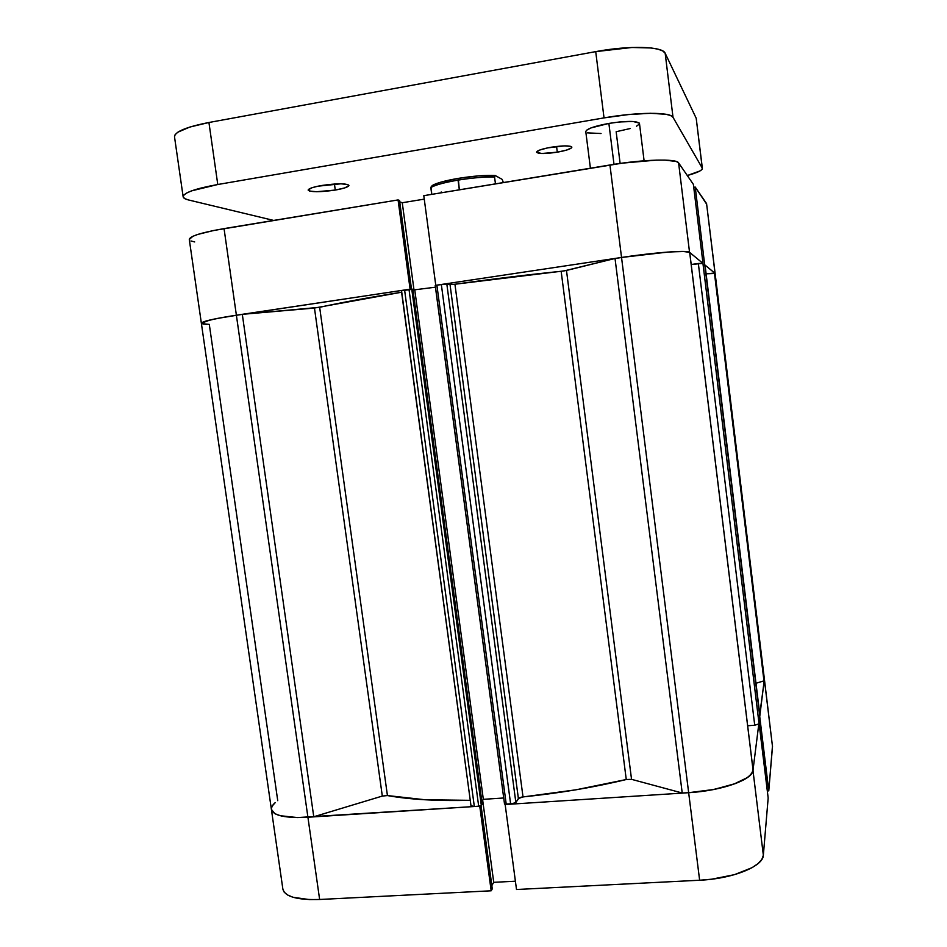 <?xml version="1.0" encoding="UTF-8"?>
<svg xmlns="http://www.w3.org/2000/svg" width="947" height="947" viewBox="0 0 947 947"><rect width="100%" height="100%" fill="white"/><g stroke="black" fill="none" stroke-linecap="round" stroke-linejoin="round"><path stroke-width="1.42" d="M282.881 889.126L284.147 892.098L287.604 895.01L293.12 897.294L309.456 899.591L319.636 899.484L307.917 817.237L479.762 806.169L491.173 890.796L319.636 899.484L491.173 890.796L492.274 888.89L481.064 805.613L492.274 888.89L491.173 890.796L479.762 806.169L297.737 817.557L281.448 816.006L275.979 814.231L272.594 811.875L271.398 809.425C271.138 807.318 272.44 805.009 275.317 802.547L272.298 805.909M768.171 797.99L758.985 722.597L752.972 770.42L763.353 855.224L768.171 797.99L758.985 722.597L752.972 770.42L751.373 773.936L747.479 777.534L733.309 784.365L712.558 789.739L688.658 792.698L505.153 804.524L688.658 792.698L699.632 880.237L711.694 879.195L734.387 874.685L752.036 867.689L758.038 863.617L761.85 859.414L763.353 855.224L768.171 797.99M764.371 679.046L759.731 716.63L768.775 790.852L767.319 790.934L768.775 790.852L772.503 746.591L764.383 679.697L759.458 716.654L768.775 790.852L772.48 745.822M491.836 885.575L493.73 882.332L515.405 881.207L493.73 882.332L482.674 800.227L493.73 882.332L491.836 885.575M516.506 889.505L699.632 880.237L516.506 889.505L505.153 804.524L516.506 889.505M764.383 679.697L772.503 746.591L764.383 679.153M763.353 855.224L752.972 770.42C752.747 779.712 721.709 790.792 688.658 792.698L699.632 880.237C732.611 878.84 763.365 866.375 763.353 855.224M202.918 323.992L206.541 324.324L201.368 323.258L282.881 889.162C284.94 896.702 297.192 900.135 319.636 899.484L307.917 817.237C285.449 818.291 273.281 815.687 271.398 809.448C273.281 815.687 285.449 818.291 307.917 817.237L313.765 816.764L242.314 314.333L236.383 315.197L410.181 289.178L398.071 199.924L213.821 230.464L197.899 234.394L192.833 236.312L189.293 239.473L201.368 323.258L210.187 319.932L226.167 316.819L410.098 289.166L398.071 199.924L224.048 228.606L236.383 315.197L224.048 228.606C201.403 232.536 189.826 236.158 189.293 239.461M423.794 195.674L435.774 285.307L621.54 257.466L609.939 164.991L423.794 195.674L435.774 285.307L621.54 257.466L667.635 252.08L682.917 251.429L689.546 252.316L703.005 263.408L693.382 184.381L678.597 162.872L676.347 161.511L665.007 160.102L656.295 160.126L622.286 163.144L423.794 195.674M706.64 204.15L695.216 187.056L704.686 264.781L715.032 273.316L706.569 203.569L695.216 187.056L693.737 187.293L695.216 187.056L704.686 264.781L715.127 273.47L706.107 273.813L714.44 273.091L763.969 680.857L755.99 683.261L763.969 680.857L714.44 273.091L715.127 273.458L764.383 679.094M424.256 199.13L402.262 202.741L399.729 201.829L402.262 202.741L414.028 290.173L402.262 202.741L424.256 199.13M399.539 200.456L398.071 199.924L399.539 200.456L411.483 289.084L399.539 200.456M190.963 240.952L194.691 241.935M693.382 184.381L678.597 162.872L689.546 252.304L703.005 263.408L693.382 184.381M609.939 164.991L621.54 257.466C654.981 252.399 687.877 249.984 689.546 252.316L678.597 162.872C676.667 158.492 643.451 159.356 609.939 164.991M706.569 203.569L715.127 273.458L706.569 203.569M201.368 323.258C202.09 321.388 213.773 318.701 236.383 315.197L307.917 817.237L313.765 816.764L382.316 796.072L314.463 308.035L382.316 796.072L387.43 795.563C409.53 799.54 437.147 801.126 470.257 800.333L425.144 799.765L387.43 795.563L319.66 307.302L387.43 795.563L382.316 796.072L313.765 816.764L242.314 314.333L314.463 308.035L401.587 292.221C368.336 297.583 341.027 302.602 319.66 307.302L242.314 314.333L216.247 318.63L204.055 321.625L201.368 323.27C202.09 321.388 213.773 318.701 236.383 315.197L307.917 817.237L297.086 817.557L280.182 815.698L274.855 813.651L271.387 809.377M431.24 187.293L432.803 185.21C437.254 182.818 445.741 180.534 458.265 178.379L478.555 175.882L495.174 175.491L502.194 179.385L495.174 175.491L494.559 176.971L495.459 183.872L494.559 176.971L495.174 175.491C485.29 175.065 472.991 176.035 458.265 178.379L458.052 180.119C472.08 177.87 484.248 176.817 494.559 176.971C484.248 176.817 472.08 177.87 458.052 180.119C444.309 182.499 435.229 184.973 430.814 187.542L431.725 194.372L431.24 187.293C435.916 184.783 444.853 182.392 458.052 180.119L459.331 189.826L458.265 178.379L440.805 182.179L434.922 184.18L432.021 186.239M502.194 179.385L503.366 182.558L502.194 179.385M431.595 186.05L430.814 187.542L432.803 185.21M441.302 192.797L441.195 191.992M752.972 769.13L752.415 772.267L749.326 776.09L743.667 779.89L735.653 783.5L714.097 789.443L688.658 792.698C723.366 790.721 755.268 778.659 752.972 769.177L689.747 252.624C690.564 249.83 656.662 252.139 621.54 257.466L688.658 792.698L682.219 793.006L631.542 779.334L626.263 779.523L561.157 271.292C527.171 274.772 491.765 279.093 454.939 284.23L523.016 796.912C559.192 793.219 593.615 787.419 626.263 779.523L575.965 789.81L521.454 797.161L518.98 798.013L515.855 802.488L513.961 803.565L504.55 804.145L435.3 285.568L504.526 804.062L510.658 804.169L441.338 284.479L436.094 285.284L435.218 285.532L504.526 804.062M401.386 290.741L404.594 289.983L474.329 806.513L478.685 806.228L408.997 289.32L478.685 806.228L481.313 805.388L479.537 806.122L474.329 806.513L404.594 289.983L411.767 289.095L481.313 805.388L482.201 804.133L481.313 805.388L411.767 289.095L412.88 289.261L482.201 804.133L412.88 289.261L401.386 290.741L470.99 805.755L474.329 806.513L470.979 805.731M201.747 323.649L209.299 324.383L277.743 800.688M705.042 265.077L703.136 264.947L704.757 264.84L759.766 716.382L758.239 716.974L759.766 716.382L759.896 715.376L705.053 265.089L759.873 715.245M702.934 263.361L691.192 264.509L698.341 263.455L754.723 725.236L747.657 725.757L754.723 725.236L758.819 723.91L754.723 725.236L698.341 263.455L702.934 263.349L758.938 722.798M689.747 252.636L685.001 251.488L670.133 251.902L634.679 255.619L615.029 258.472L564.081 270.913L453.341 284.431L446.061 284.005L436.887 285.142L506.254 804.453L436.887 285.142L435.218 285.532M435.442 287.201L412.987 290.019L435.442 287.201M271.481 807.827L273.47 804.346M503.709 797.99L483.325 799.327L481.834 801.399L483.325 799.327L414.822 290.291L483.325 799.327L503.709 797.99M615.029 258.472L682.219 793.006L631.542 779.334L566.484 270.451L615.029 258.472L682.219 793.006L688.658 792.698L621.54 257.466L615.029 258.472M752.865 768.597L689.724 252.79M401.564 290.812L470.99 805.755M515.855 802.488L518.388 798.522L450.038 284.609L446.83 284.029L515.855 802.488L446.83 284.029L441.338 284.479L510.658 804.169L515.855 802.488M702.934 263.349L758.949 722.857L702.946 263.349M561.157 271.292L566.484 270.451L631.542 779.334L626.263 779.523L561.157 271.292M523.016 796.912L518.388 798.522L450.038 284.609L454.939 284.23L523.016 796.912M630.157 128.555L616.154 131.716L620.119 163.44M636.562 126.188L639.403 123.998L639.308 123.086L632.975 121.476L619.539 121.962L608.874 123.418L613.999 164.352L608.874 123.418C594.278 126.152 586.584 128.875 585.779 131.586L590.407 168.223M321.696 185.494C337.144 183.304 346.223 183.268 348.922 185.399C348.567 186.95 344.021 188.5 335.274 190.063L334.445 184.002L335.274 190.063L344.744 187.908L348.875 185.695L347.857 184.558L340.908 183.801L318.026 186.18L312.096 187.707L308.177 189.933L309.432 191.045L316.511 191.732L335.274 190.063C320.039 192.229 311.007 192.253 308.166 190.134C308.45 188.607 312.96 187.068 321.696 185.494M551.047 147.247C563.193 145.459 570.13 145.436 571.87 147.187C571.301 148.857 566.448 150.514 557.298 152.171L556.564 146.454L557.298 152.171L566.353 150.147L571.42 147.969L571.633 146.797L570.721 146.359L564.4 145.885L547.686 147.874L539.624 150.076L536.57 152.136L541.625 153.509L557.298 152.171C545.294 153.947 538.381 153.959 536.57 152.207C537.056 150.573 541.885 148.928 551.047 147.247M702.26 168.093L702.011 169.406L699.975 170.945L687.285 175.526C697.241 172.745 702.272 170.389 702.378 168.436L696.199 118.245L665.173 53.257L662.805 50.984L658.106 49.197L651.216 47.977L631.957 47.48L595.722 51.623L208.932 122.494L189.885 127.04L177.858 132.189L175.077 134.734L174.508 136.83L183.15 196.798C183.576 192.762 195.106 188.666 217.774 184.511L604.032 117.89L628.619 114.551L650.518 113.285L666.096 114.303L670.725 115.593L673.021 117.333L702.26 168.093L673.021 117.333L665.173 53.257L673.021 117.333C670.961 111.888 637.58 111.959 604.032 117.89L595.722 51.623L208.932 122.494L217.774 184.511L604.032 117.89L595.722 51.623C629.317 45.29 662.936 46.332 665.173 53.257L696.199 118.245L702.26 168.093M183.15 196.798C183.387 198.101 185.221 199.166 188.654 199.995L273.671 220.426L188.654 199.995L184.866 198.681L183.209 197.035L183.777 195.129L186.606 193.046L191.649 190.844L217.774 184.511L208.932 122.494C186.263 126.957 174.781 131.74 174.508 136.818M644.102 160.801L639.485 123.512C637.059 120.754 626.867 120.731 608.874 123.418L590.975 127.928L586.524 130.26L585.779 131.609M587.4 132.864L601.037 133.515M696.317 119.156L702.366 168.412M602.043 260.389L602.197 261.644"/></g></svg>
